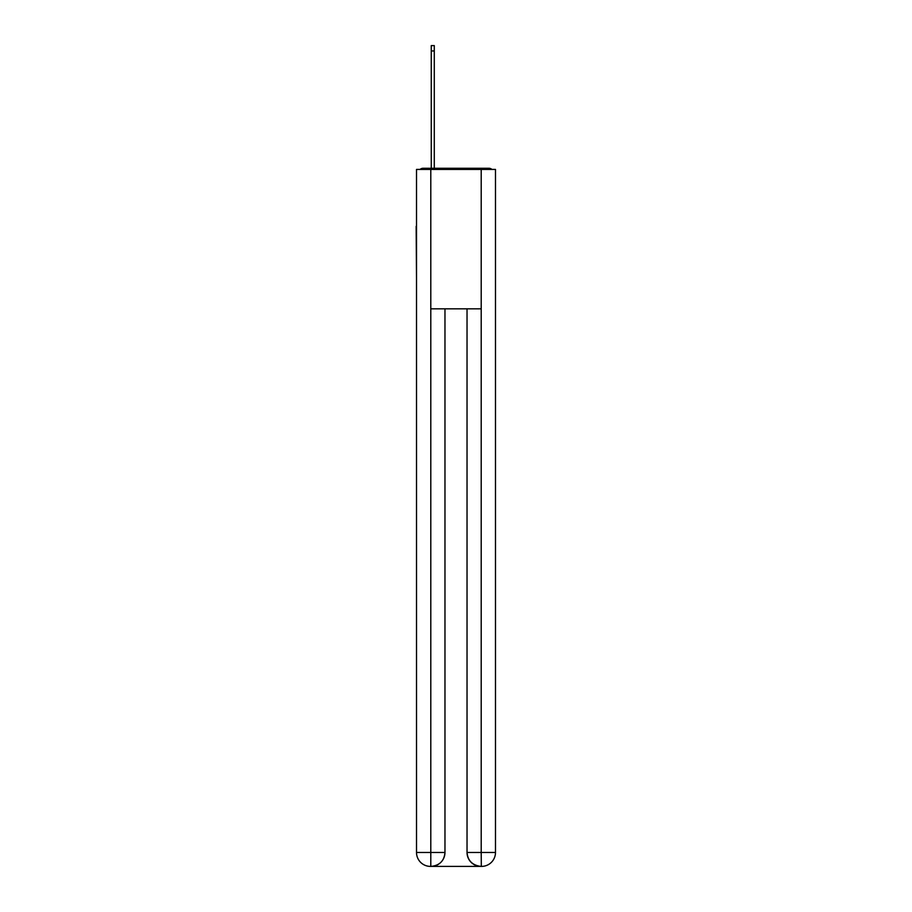 <?xml version="1.0" encoding="UTF-8"?>
<svg xmlns="http://www.w3.org/2000/svg" width="912" height="912" viewBox="0 0 912 912"><rect width="100%" height="100%" fill="white"/><g stroke="black" fill="none" stroke-linecap="round" stroke-linejoin="round"><path stroke-width="1.37" d="M495.49 278.16L495.49 180.12M416.51 226.347L416.51 180.12M416.157 226.347L416.51 278.16M491.944 169.427A4.651 4.651 0 0 0 488.878 168.264L423.122 168.264A4.651 4.651 0 0 0 420.056 169.427M423.122 168.264L431.262 168.264L431.262 45.6L434.283 45.6L434.283 168.264L437.874 168.264M474.126 168.264L488.878 168.264M430.795 169.427L416.51 169.427L416.51 852.458A13.942 13.942 0 0 0 430.441 866.4L480.977 866.4A13.942 13.942 0 0 1 467.035 852.458L467.035 308.826L467.035 852.458C467.742 860.677 472.393 865.328 480.977 866.4L481.559 866.4A13.942 13.942 0 0 0 495.49 852.458L495.49 169.427L430.795 169.427L430.795 308.826L481.205 308.826L481.205 169.427M444.965 308.826L444.965 852.458A13.942 13.942 0 0 1 431.023 866.4C439.641 865.499 444.292 860.848 444.965 852.458L444.965 308.826M467.035 852.458L481.205 852.458L481.319 866.4M416.51 852.458A13.942 13.942 0 0 0 430.441 866.4A13.942 13.942 0 0 1 416.51 852.458L430.795 852.458L430.795 866.4M444.965 852.458L430.795 852.458L430.795 308.826M481.205 308.826L481.205 852.458L495.49 852.458M431.262 50.947L434.283 50.947"/></g></svg>
